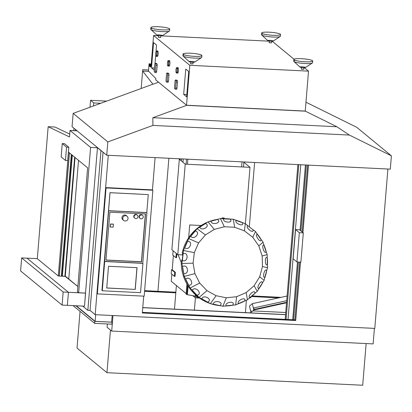 <?xml version="1.0" encoding="UTF-8"?>
<svg xmlns="http://www.w3.org/2000/svg" width="412" height="412" viewBox="0 0 412 412"><rect width="100%" height="100%" fill="white"/><g stroke="black" fill="none" stroke-linecap="round" stroke-linejoin="round"><path stroke-width="0.62" d="M93.498 105.935L93.745 102.938L90.563 100.322L89.996 107.218L90.563 100.322L93.745 102.938L100.749 103.283L93.745 102.938L93.498 105.935M106.682 101.11L90.563 100.322L106.682 101.11M177.788 254.642L185.225 164.146L179.318 159.284L171.876 249.775L177.788 254.642L171.876 249.775L179.318 159.284L185.225 164.146L250.012 167.329L245.377 223.737L250.012 167.329L244.105 162.462L250.012 167.329L185.225 164.146L177.788 254.642L182.691 254.879L177.788 254.642M180.157 159.326L179.318 159.284L180.157 159.326M187.434 164.254L187.851 159.197L187.434 164.254M186.502 159.135L186.085 164.187L186.502 159.135M242.009 161.859L241.592 166.912L242.009 161.859M250.671 312.883L250.841 310.803L250.548 310.777L249.507 306.013L252.278 303.675L287.092 296.017L252.278 303.675L253.885 309.958L254.292 309.865L253.792 307.918L286.706 300.683L253.792 307.918L254.292 309.865L251.315 312.121L254.292 309.865L251.315 312.121L250.898 310.483L250.548 310.777L250.82 310.803L250.671 312.883M286.531 302.805L254.245 309.906L286.531 302.805M250.939 310.633L250.764 312.888L250.939 310.633M253.061 310.906L285.732 312.507L253.061 310.906M286.546 302.64L254.261 309.742L286.546 302.64M250.548 310.777L250.898 310.483L251.315 312.121L253.885 309.958L252.278 303.675L249.507 306.013L250.548 310.777M286.572 302.31L254.183 309.433L286.572 302.31M254.611 162.477L249.312 226.93L254.611 162.477M175.836 292.19L157.94 291.31L168.879 158.27L157.94 291.31L175.836 292.19M180.09 158.816L180.049 159.32L180.09 158.816M112.177 315.51L111.631 322.138L112.177 315.51M95.692 314.701L95.146 321.329L111.631 322.138L95.146 321.329L95.692 314.701M76.23 305.766L95.146 321.329L76.23 305.766M111.92 324.198L94.642 323.353L73.079 305.611L94.642 323.353L111.92 324.198L112.079 322.205L111.657 321.854L112.079 322.205L94.801 321.355L112.079 322.205L111.92 324.198M75.834 305.745L94.801 321.355L94.642 323.353L94.801 321.355L75.834 305.745M176.382 285.531L174.487 309.144L176.382 285.531M194.392 310.123L195.401 297.845L192.723 295.646L195.401 297.845L194.392 310.123M80.052 311.348L77.034 348.068L106.96 372.695L110.462 330.048L106.96 372.695L77.034 348.068L80.052 311.348M362.704 385.251L106.96 372.695L362.704 385.251L366.129 343.562L362.704 385.251M144.571 291.258L175.79 292.793L144.571 291.258M251.428 296.506L278.764 297.845L251.428 296.506M251.392 296.537L278.641 297.876L251.392 296.537M192.981 295.692L195.566 297.819L199.48 298.015L195.566 297.819L192.981 295.692M246.361 300.266L245.459 312.631L246.361 300.266M199.532 298.051L195.401 297.845L199.532 298.051M144.571 291.289L175.831 292.829L144.571 291.289M112.981 315.551L374.395 328.385L373.123 343.902L111.704 331.068L112.981 315.551L111.704 331.068L107.089 327.267L111.704 331.068L373.123 343.902L374.395 328.385L112.981 315.551M107.357 323.976L107.089 327.267L107.357 323.976M142.768 307.589L285.562 314.598L142.768 307.589M142.763 307.687L285.552 314.701L142.763 307.687M250.872 297.737L249.754 297.799L250.233 297.443L250.872 297.737L250.939 296.897L250.872 297.737M195.319 296.146L186.77 294.59L186.095 294.034L186.919 284.022L186.095 294.034L186.77 294.59L195.319 296.146M186.136 293.555L171.258 281.314L171.84 274.207L171.258 281.314L186.136 293.555M198.069 296.964L195.983 296.861L195.309 296.305L195.432 294.745L195.309 296.305L195.983 296.861L198.069 296.964M182.423 254.868L182.712 255.589L182.423 254.879L178.066 254.668L181.234 262.449L178.066 254.668L182.423 254.868M188.135 286.052L187.429 294.621L188.135 286.052M172.752 255.064L173.107 250.79L172.752 255.064L175.919 257.67L172.752 255.064M171.222 273.697L171.552 269.706L172.211 269.736L173.375 255.574L172.211 269.736L175.373 272.337L175.043 276.334L174.384 276.298L171.222 273.697L174.384 276.298L175.043 276.334L175.373 272.337L174.714 272.306L174.384 276.298L174.714 272.306L175.373 272.337L172.211 269.736L171.552 269.706L174.714 272.306L171.552 269.706L171.222 273.697M176.892 253.9L176.578 257.701L175.919 257.67L176.578 257.701L176.892 253.9M187.553 285.109L186.77 294.59L187.553 285.109M176.269 253.39L175.919 257.67L176.269 253.39M196.107 295.347L195.983 296.861L196.107 295.347M211.577 222.47A3.713 1.957 -7.2 0 0 215.677 223.438A3.713 1.957 -7.2 0 0 218.777 221.079A3.713 1.957 -7.2 0 0 218.607 220.621A3.713 1.957 172.8 0 1 216.228 223.314A3.713 1.957 172.8 0 1 211.577 222.47L210.723 221.141L208.039 221.847L210.723 221.141L211.577 222.47M200.721 228.382A3.713 2.148 -24.5 0 0 204.357 228.536A3.713 2.148 -24.5 0 0 207.19 224.9A3.713 2.148 -24.5 0 0 206.901 224.499A3.713 2.148 155.5 0 1 205.444 227.996A3.713 2.148 155.5 0 1 200.721 228.382L199.496 227.213L197.132 228.701L199.496 227.213L200.721 228.382M186.353 248.462A3.713 2.426 -61.7 0 0 190.416 245.135A3.713 2.426 -61.7 0 0 189.597 241.798A3.713 2.426 -61.7 0 0 189.314 241.684A3.713 2.426 118.3 0 1 190.174 245.804A3.713 2.426 118.3 0 1 186.353 248.462L184.602 247.911L183.469 250.501L184.602 247.911L186.353 248.462M184.123 260.837A3.713 2.487 -81.4 0 0 187.058 257.212A3.713 2.487 -81.4 0 0 185.112 253.478A3.713 2.487 -81.4 0 0 184.998 253.468A3.713 2.487 98.6 0 1 187.043 257.351A3.713 2.487 98.6 0 1 184.123 260.837L182.258 260.688L181.924 263.505L182.258 260.688L184.123 260.837M185.652 273.331L185.555 273.352A3.713 2.487 -101.5 0 0 185.652 273.331A3.713 2.487 -101.5 0 0 187.434 269.757A3.713 2.487 -101.5 0 0 184.267 266.034A3.713 2.487 78.5 0 1 187.378 269.34A3.713 2.487 78.5 0 1 185.555 273.352L183.706 273.614L182.516 266.286L184.195 276.411L183.706 273.614L185.652 273.331A3.713 2.487 -101.5 0 0 185.699 273.321A3.713 2.487 78.5 0 1 185.652 273.331L185.652 273.331M190.617 284.826L190.529 284.877A3.713 2.431 -121.3 0 0 190.787 284.754A3.713 2.431 -121.3 0 0 191.528 281.648A3.713 2.431 -121.3 0 0 187.192 278.275A3.713 2.431 58.7 0 1 191.153 280.696A3.713 2.431 58.7 0 1 190.529 284.877L188.809 285.537L185.565 278.898L190.087 288.06L188.809 285.537L190.617 284.826A3.713 2.431 -121.3 0 0 190.833 284.723A3.713 2.431 58.7 0 1 190.617 284.826M247.2 226.476A3.713 1.385 41.4 0 0 250.65 230.813A3.713 1.385 41.4 0 0 252.891 231.173A3.713 1.385 41.4 0 0 253.009 230.952A3.713 1.385 -138.6 0 1 249.693 230.169A3.713 1.385 -138.6 0 1 247.2 226.476L247.509 225.385L245.294 223.675L247.509 225.385L247.2 226.476M235.896 221.471A3.713 1.56 25.6 0 0 239.897 224.628A3.713 1.56 25.6 0 0 242.663 224.339A3.713 1.56 25.6 0 0 242.73 223.999A3.713 1.56 -154.4 0 1 239.382 224.452A3.713 1.56 -154.4 0 1 235.896 221.471L235.849 220.183A43.631 42.647 -92.4 0 1 242.673 222.727A43.631 42.647 87.6 0 0 235.849 220.193L233.238 219.215L235.849 220.183L235.896 221.471M223.659 220.096A3.713 1.756 9.4 0 0 227.882 222.099A3.713 1.756 9.4 0 0 230.952 220.883A3.713 1.756 9.4 0 0 230.916 220.451A3.713 1.756 -170.6 0 1 227.882 222.099A3.713 1.756 -170.6 0 1 223.659 220.096L223.211 218.72L220.441 218.587L217.757 219.292L220.441 218.587L223.211 218.72L223.659 220.096M226.816 218.746A43.631 42.647 -92.4 0 1 230.468 219.091L233.238 219.215L234.67 227.264L244.44 230.875L252.741 237.276L258.834 245.887L262.176 255.95L262.475 266.564L259.699 276.792L254.101 285.727L246.175 292.572L236.622 296.712L226.296 297.794L216.109 295.708L206.973 290.645L199.696 283.054L194.928 273.614L193.084 263.16L194.335 252.618L198.569 242.925L205.408 234.948L214.25 229.396L224.298 226.755L220.441 218.587L224.298 226.755L234.67 227.264L233.238 219.215L230.468 219.081L230.895 220.569A3.713 1.756 -170.6 0 1 230.941 220.94A3.713 1.756 9.4 0 0 230.895 220.569L230.468 219.081A43.631 42.647 87.6 0 0 223.216 218.726A43.631 42.647 -92.4 0 1 226.816 218.746M216.176 219.596A43.631 42.647 -92.4 0 1 217.757 219.292A43.631 42.647 87.6 0 0 210.687 221.151A43.631 42.647 -92.4 0 1 216.176 219.596L215.054 219.833A43.44 42.457 87.6 0 0 209.013 221.589A43.44 42.457 -92.4 0 1 215.615 219.714M183.17 252.989L182.485 253.097A13.508 13.205 -92.4 0 1 181.558 261.079A13.508 13.205 87.6 0 0 182.485 253.097L182.202 253.061A43.44 42.457 -92.4 0 1 207.468 222.202A43.44 42.457 87.6 0 0 182.202 253.061L183.18 252.989M184.499 248.142A43.631 42.647 -92.4 0 1 187.651 240.927A43.631 42.647 87.6 0 0 184.499 248.142M190.39 236.565A43.631 42.647 -92.4 0 1 195.412 230.71A43.631 42.647 87.6 0 0 190.39 236.565M199.382 227.285A43.631 42.647 -92.4 0 1 205.743 223.289A43.631 42.647 87.6 0 0 199.382 227.285M219.205 305.565A43.44 42.457 -92.4 0 1 211.026 303.814A43.44 42.457 87.6 0 0 218.633 305.498L219.776 305.637A43.631 42.647 -92.4 0 1 213.009 304.221A43.631 42.647 87.6 0 0 220.183 305.689L213.117 304.123L222.902 306.245L220.183 305.689L220.961 304.298L220.183 305.689A43.631 42.647 -92.4 0 1 219.776 305.637M209.919 303.438A43.44 42.457 -92.4 0 1 181.249 261.105A43.44 42.457 87.6 0 0 209.919 303.438M217.768 219.405L218.623 220.734A3.713 1.957 172.8 0 1 218.782 221.136A3.713 1.957 -7.2 0 0 218.623 220.734L217.757 219.292L218.623 220.734L217.768 219.405L210.79 221.239L217.768 219.405M208.039 221.847L214.25 229.396L208.039 221.847L205.676 223.33L208.039 221.847M205.722 223.428L206.948 224.597A3.713 2.148 155.5 0 1 207.215 224.947A3.713 2.148 -24.5 0 0 206.948 224.597L205.676 223.33L206.948 224.597L205.722 223.428L199.578 227.295L205.722 223.428M197.132 228.701L205.408 234.948L197.132 228.701L195.303 230.833L197.132 228.701M195.376 230.911L196.838 231.729A3.713 2.307 137.3 0 1 196.493 235.721A3.713 2.307 137.3 0 1 192.054 237.312L190.519 236.411L188.691 238.543L190.519 236.411L192.054 237.312A3.713 2.307 -42.7 0 0 196.261 235.973A3.713 2.307 -42.7 0 0 197.178 232.002A3.713 2.307 -42.7 0 0 196.838 231.729L196.91 231.807A3.713 2.307 137.3 0 1 197.214 232.044A3.713 2.307 -42.7 0 0 196.91 231.807L195.303 230.833L196.91 231.807L195.376 230.911L190.612 236.467L195.376 230.911M188.691 238.543L198.569 242.925L188.691 238.543L187.563 241.133L188.691 238.543M187.651 241.18L189.407 241.731A3.713 2.426 118.3 0 1 189.638 241.823A3.713 2.426 -61.7 0 0 189.407 241.731L187.563 241.133L189.407 241.731L187.651 241.18L184.7 247.942L187.651 241.18M183.469 250.501L194.335 252.618L183.469 250.501L183.134 253.318L183.469 250.501M183.232 253.334L185.096 253.483A3.713 2.487 98.6 0 1 185.163 253.488A3.713 2.487 -81.4 0 0 185.096 253.483L183.134 253.318L185.096 253.483L183.232 253.334L182.356 260.698L183.232 253.334M181.924 263.505L193.084 263.16L181.924 263.505L182.418 266.301L181.924 263.505M182.418 266.301L184.267 266.034L182.418 266.301M184.195 276.411L194.928 273.614L184.195 276.411L185.472 278.934L184.195 276.411M185.472 278.934L187.192 278.275L185.472 278.934M190.087 288.06L199.696 283.054L190.087 288.06L192.028 290.089L190.087 288.06M199.063 297.428L192.116 290.033L199.063 297.428L206.973 290.645L199.063 297.428L201.504 298.777L199.063 297.428M192.028 290.089L193.511 289.09A3.713 2.323 39.6 0 1 198.033 290.419A3.713 2.323 39.6 0 1 198.599 294.4L197.121 295.399L198.599 294.4A3.713 2.323 -140.4 0 0 198.919 294.117A3.713 2.323 -140.4 0 0 197.791 290.182A3.713 2.323 -140.4 0 0 193.511 289.09L192.028 290.089M210.336 303.67L201.581 298.695L210.336 303.67L216.109 295.708L210.336 303.67L213.061 304.231L210.336 303.67M201.504 298.777L202.663 297.531A3.713 2.163 21.4 0 1 207.401 297.639A3.713 2.163 21.4 0 1 209.054 301.074L207.895 302.32L209.054 301.074A3.713 2.163 -158.6 0 0 209.317 300.657A3.713 2.163 -158.6 0 0 207.03 297.454A3.713 2.163 -158.6 0 0 202.663 297.531L201.504 298.777M213.061 304.231L213.833 302.841A3.713 1.978 4 0 1 218.427 301.718A3.713 1.978 4 0 1 220.961 304.298A3.713 1.978 -176 0 0 221.105 303.829A3.713 1.978 -176 0 0 217.984 301.646A3.713 1.978 -176 0 0 213.833 302.841L213.061 304.231M222.902 306.245L226.296 297.794L222.902 306.245L225.663 305.956L222.902 306.245M235.649 304.916L225.694 305.833L235.649 304.916L236.622 296.712L235.649 304.916L238.198 303.809L235.649 304.916M225.663 305.956L226.034 304.545A3.713 1.772 -12.7 0 1 230.138 302.295A3.713 1.772 -12.7 0 1 233.259 303.793L232.888 305.204L233.259 303.793A3.713 1.772 167.3 0 0 233.269 303.356A3.713 1.772 167.3 0 0 229.695 302.357A3.713 1.772 167.3 0 0 226.034 304.545L225.663 305.956A43.631 42.647 87.6 0 0 232.883 305.194A43.631 42.647 -92.4 0 1 225.668 305.951M247.432 299.802L238.198 303.675L247.432 299.802L246.175 292.572L247.432 299.802L249.554 297.974L247.432 299.802M238.198 303.809L238.177 302.501A3.713 1.576 -28.9 0 1 241.483 299.313A3.713 1.576 -28.9 0 1 244.857 299.601L244.882 300.909L244.857 299.601A3.713 1.576 151.1 0 0 244.769 299.256A3.713 1.576 151.1 0 0 241.118 299.483A3.713 1.576 151.1 0 0 238.177 302.501L238.198 303.809A43.631 42.647 87.6 0 0 244.872 300.894A43.631 42.647 -92.4 0 1 238.198 303.793M257.217 291.356L249.507 297.845L257.217 291.356L254.101 285.727L257.217 291.356L258.71 288.972L257.217 291.356M249.554 297.974L249.183 296.882A3.713 1.401 -44.7 0 1 251.459 293.04A3.713 1.401 -44.7 0 1 254.724 292.098L255.095 293.184L254.724 292.098A3.713 1.401 135.3 0 0 254.59 291.876A3.713 1.401 135.3 0 0 251.212 293.267A3.713 1.401 135.3 0 0 249.183 296.882L249.554 297.974M264.123 280.335L258.628 288.869L264.123 280.335L259.699 276.792L264.123 280.335L264.864 277.6L264.123 280.335M258.71 288.972L258.072 288.194A3.713 1.257 -60.4 0 1 259.184 284.038A3.713 1.257 -60.4 0 1 261.991 281.947L262.629 282.72L261.991 281.947A3.713 1.257 119.6 0 0 261.862 281.839A3.713 1.257 119.6 0 0 259.055 284.244A3.713 1.257 119.6 0 0 258.072 288.194L258.71 288.972M267.548 267.712L264.746 277.544L267.548 267.712L262.475 266.564L267.548 267.712L267.465 264.875L267.548 267.712M264.864 277.6L264.061 277.204A3.713 1.169 -76.1 0 1 263.963 273.099A3.713 1.169 -76.1 0 1 266.003 270.051L266.806 270.447L266.003 270.051A3.713 1.169 103.9 0 0 265.925 270.02A3.713 1.169 103.9 0 0 263.927 273.223A3.713 1.169 103.9 0 0 264.061 277.204L264.864 277.6M267.177 254.611L267.337 264.875L267.177 254.611L262.176 255.95L267.177 254.611L266.286 251.923L267.177 254.611M267.465 264.875L266.616 264.89A3.713 1.133 -91.7 0 1 265.374 261.198A3.713 1.133 -91.7 0 1 266.404 257.464L267.259 257.448L266.404 257.464A3.713 1.133 88.3 0 0 265.374 261.203A3.713 1.133 88.3 0 0 266.616 264.89L267.465 264.875M266.162 251.959L265.503 252.345A3.713 1.164 -107.3 0 1 263.294 249.394A3.713 1.164 -107.3 0 1 263.165 245.31L263.948 244.882L263.052 242.194L263.948 244.882L263.165 245.31A3.713 1.164 72.7 0 0 263.258 249.286A3.713 1.164 72.7 0 0 265.436 252.376A3.713 1.164 72.7 0 0 265.503 252.345L265.385 252.386A3.713 1.164 -107.3 0 1 265.374 252.391A3.713 1.164 72.7 0 0 265.385 252.386L266.286 251.923L265.385 252.386L266.162 251.959L263.829 244.944L266.162 251.959M263.052 242.194L258.834 245.887L263.052 242.194L261.424 239.892L263.052 242.194M261.316 239.964L260.832 240.69A3.713 1.246 -122.9 0 1 257.912 238.733A3.713 1.246 -122.9 0 1 256.568 234.665L257.165 233.867L255.533 231.57L257.165 233.867L256.568 234.665A3.713 1.246 57.1 0 0 257.778 238.548A3.713 1.246 57.1 0 0 260.719 240.793A3.713 1.246 57.1 0 0 260.832 240.69L260.724 240.757A3.713 1.246 -122.9 0 1 260.662 240.824A3.713 1.246 57.1 0 0 260.724 240.757L261.424 239.892L260.724 240.757L261.316 239.964L257.083 233.975L261.316 239.964M255.533 231.57L252.741 237.276L255.533 231.57L253.318 229.86L255.533 231.57M253.236 229.953L252.927 231.044A3.713 1.385 -138.6 0 1 252.844 231.214A3.713 1.385 41.4 0 0 252.927 231.044L253.318 229.86L252.927 231.044L253.236 229.953L247.473 225.513L253.236 229.953M245.294 223.675L244.44 230.875L245.294 223.675L242.683 222.707L245.294 223.675M242.632 222.82L242.678 224.107A3.713 1.56 -154.4 0 1 242.637 224.396A3.713 1.56 25.6 0 0 242.678 224.107L242.683 222.707L242.678 224.107L242.632 222.82L235.855 220.312L242.632 222.82M223.252 218.844L230.447 219.194L230.895 220.569L230.447 219.194L223.252 218.844M252.741 237.276L244.44 230.875L234.67 227.264L224.298 226.755L214.25 229.396L205.408 234.948L198.569 242.925L194.335 252.618L193.084 263.16L194.928 273.614L199.696 283.054L206.973 290.645L216.109 295.708L226.296 297.794L236.622 296.712L246.175 292.572L254.101 285.727L259.699 276.792L262.475 266.564L262.176 255.95L258.834 245.887L252.741 237.276M266.379 257.464L267.131 257.454L266.379 257.464M265.879 270.02L265.879 270.02A3.713 1.169 -76.1 0 1 265.879 270.02L266.682 270.416L265.879 270.02A3.713 1.169 103.9 0 0 265.864 270.009M261.877 281.885L262.516 282.658L261.877 281.885A3.713 1.257 119.6 0 0 261.805 281.813A3.713 1.257 -60.4 0 1 261.877 281.885M254.637 292.01L255.007 293.097L254.637 292.01A3.713 1.401 135.3 0 0 254.544 291.835A3.713 1.401 -44.7 0 1 254.637 292.01M244.795 299.498L244.821 300.801L244.795 299.498A3.713 1.576 151.1 0 0 244.738 299.205A3.713 1.576 -28.9 0 1 244.795 299.498M233.228 303.68L232.862 305.086L233.228 303.68A3.713 1.772 167.3 0 0 233.254 303.299A3.713 1.772 -12.7 0 1 233.228 303.68M220.966 304.185L220.193 305.575L220.966 304.185A3.713 1.978 -176 0 0 221.105 303.773A3.713 1.978 4 0 1 220.966 304.185M209.095 300.971L207.936 302.217L209.095 300.971A3.713 2.163 -158.6 0 0 209.337 300.606A3.713 2.163 21.4 0 1 209.095 300.971M198.672 294.317L197.188 295.316L198.672 294.317A3.713 2.323 -140.4 0 0 198.95 294.075A3.713 2.323 39.6 0 1 198.672 294.317M182.367 266.034A43.631 42.647 87.6 0 0 183.752 273.877A43.631 42.647 -92.4 0 1 182.367 266.034M185.359 278.708A43.631 42.647 87.6 0 0 188.912 285.743A43.631 42.647 -92.4 0 1 185.359 278.708M191.884 289.94A43.631 42.647 87.6 0 0 197.235 295.517A43.631 42.647 -92.4 0 1 191.884 289.94M201.386 298.71A43.631 42.647 87.6 0 0 207.972 302.362A43.631 42.647 -92.4 0 1 201.386 298.71M249.543 297.953A43.631 42.647 87.6 0 0 255.08 293.169A43.631 42.647 -92.4 0 1 249.543 297.953M258.695 288.951A43.631 42.647 87.6 0 0 262.604 282.709A43.631 42.647 -92.4 0 1 258.695 288.951M264.839 277.585A43.631 42.647 87.6 0 0 266.775 270.437A43.631 42.647 -92.4 0 1 264.839 277.585M267.434 264.875A43.631 42.647 87.6 0 0 267.223 257.448A43.631 42.647 -92.4 0 1 267.434 264.875M266.255 251.933A43.631 42.647 87.6 0 0 263.917 244.898A43.631 42.647 -92.4 0 1 266.255 251.933M261.399 239.908A43.631 42.647 87.6 0 0 257.145 233.892A43.631 42.647 -92.4 0 1 261.399 239.908M182.485 253.097L183.165 253.066L182.485 253.097M272.281 41.318L294.024 59.215L272.281 41.318L271.647 41.288L272.281 41.318M304.386 67.738L308.521 71.142L305.241 111.065L186.533 105.235L189.814 65.312L153.578 35.494L151.168 64.772A2.704 0.567 92.8 0 1 150.411 66.986L150.545 64.967L150.22 64.699L150.061 66.698L149.515 66.25L149.68 64.257L149.087 63.767L148.485 71.085L155.813 78.538L155.705 79.866L186.533 105.235L155.705 79.866L155.813 78.538L148.485 71.085L149.087 63.767L149.68 64.257L151.204 64.329L149.68 64.257L149.515 66.25L150.061 66.698L150.22 64.699L151.147 64.998L150.545 64.967L150.411 66.986A2.704 0.567 -87.2 0 0 150.498 67.022A2.704 0.567 -87.2 0 0 151.168 64.772L153.578 35.494L158.522 35.736L153.578 35.494L189.814 65.312L186.533 105.235L305.241 111.065L308.521 71.142L189.814 65.312L308.521 71.142L304.386 67.738M156.478 63.453L157.018 63.896A1.349 0.283 92.8 0 1 157.178 65.451L156.684 71.441A1.349 0.283 92.8 0 1 156.303 72.548A1.349 0.283 -87.2 0 0 156.349 72.564A1.349 0.283 -87.2 0 0 156.684 71.441L157.178 65.451L155.86 65.384L155.365 71.374L156.684 71.441L155.365 71.374L155.86 65.384A1.349 0.283 -87.2 0 0 155.695 63.834L157.018 63.896L156.478 63.453L155.154 63.386L155.695 63.834L155.154 63.386A1.349 0.283 -87.2 0 0 154.778 64.493L154.284 70.483L154.778 64.493A1.349 0.283 92.8 0 1 155.113 63.371A1.349 0.283 92.8 0 1 155.154 63.386L156.478 63.453A1.349 0.283 -87.2 0 0 156.431 63.433A1.349 0.283 -87.2 0 0 156.385 63.448A1.349 0.283 92.8 0 1 156.478 63.453M153.568 42.591L156.545 45.037L156.019 51.433L156.545 45.037L153.568 42.591L151.492 67.877L153.568 42.591M155.71 55.198L155.036 63.417L155.71 55.198M154.309 70.195L151.492 67.877L154.485 68.021L151.492 67.877L154.309 70.195M185.755 69.072L188.727 71.523L186.651 96.81L183.675 94.358L185.755 69.072L183.675 94.358L186.837 94.513L183.675 94.358L186.651 96.81L188.727 71.523L185.755 69.072M169.111 66.038A2.704 0.567 92.8 0 1 168.972 61.656A2.704 0.567 92.8 0 1 169.909 62.428A2.704 0.567 92.8 0 1 169.111 66.038M177.629 73.048A2.704 0.567 92.8 0 1 177.49 68.67A2.704 0.567 92.8 0 1 178.427 69.437A2.704 0.567 92.8 0 1 177.629 73.048M177.459 82.142L176.969 88.132A1.349 0.283 92.8 0 1 176.588 89.239A1.349 0.283 -87.2 0 0 176.63 89.255A1.349 0.283 -87.2 0 0 176.969 88.132L177.459 82.142L176.14 82.076L175.651 88.065L176.969 88.132L175.651 88.065L176.14 82.076A1.349 0.283 -87.2 0 0 175.981 80.525L177.299 80.587A1.349 0.283 92.8 0 1 177.459 82.142A1.349 0.283 -87.2 0 0 177.299 80.587L176.758 80.144L177.299 80.587L175.981 80.525L175.44 80.077L175.981 80.525A1.349 0.283 92.8 0 1 176.14 82.076L177.459 82.142M176.671 80.139A1.349 0.283 92.8 0 1 176.758 80.144L175.44 80.077A1.349 0.283 -87.2 0 0 175.059 81.185L174.57 87.174L175.059 81.185A1.349 0.283 92.8 0 1 175.394 80.062A1.349 0.283 92.8 0 1 175.44 80.077L176.758 80.144A1.349 0.283 -87.2 0 0 176.717 80.124A1.349 0.283 -87.2 0 0 176.671 80.139M168.941 75.133L168.451 81.118A1.349 0.283 92.8 0 1 168.07 82.23A1.349 0.283 -87.2 0 0 168.111 82.245A1.349 0.283 -87.2 0 0 168.451 81.118L168.941 75.133L167.622 75.066L167.128 81.056L168.451 81.118L167.128 81.056L167.622 75.066A1.349 0.283 -87.2 0 0 167.463 73.511L168.781 73.578A1.349 0.283 92.8 0 1 168.941 75.133A1.349 0.283 -87.2 0 0 168.781 73.578L168.24 73.135L168.781 73.578L167.463 73.511L166.922 73.068L167.463 73.511A1.349 0.283 92.8 0 1 167.622 75.066L168.941 75.133M168.153 73.13A1.349 0.283 92.8 0 1 168.24 73.135L166.922 73.068A1.349 0.283 -87.2 0 0 166.541 74.175L166.046 80.165L166.541 74.175A1.349 0.283 92.8 0 1 166.875 73.048A1.349 0.283 92.8 0 1 166.922 73.068L168.24 73.135A1.349 0.283 -87.2 0 0 168.194 73.115A1.349 0.283 -87.2 0 0 168.153 73.13M157.348 56.356A2.704 0.567 92.8 0 1 157.209 51.979A2.704 0.567 92.8 0 1 158.146 52.746A2.704 0.567 92.8 0 1 157.348 56.356M151.173 64.746L150.22 64.699L151.173 64.746M151.235 63.999L149.087 63.767L151.235 63.999M269.324 41.071L269.191 42.699L271.493 42.853M273.156 40.927A2.704 0.407 -175.3 0 1 269.669 41.118A2.704 0.407 -175.3 0 1 268.732 40.35A2.704 0.407 -175.3 0 1 273.156 40.927M261.682 34.989L267.867 40.659A2.704 0.407 4.7 0 0 270.483 41.205A2.704 0.407 4.7 0 0 273.156 41.097L280.181 36.508A9.455 1.432 -175.3 0 1 270.839 36.9A9.455 1.432 -175.3 0 1 261.682 34.989A9.455 1.432 -175.3 0 1 262.372 34.196M261.672 32.97L261.532 34.701A9.455 1.432 4.7 0 0 270.839 36.9A9.455 1.432 4.7 0 0 280.381 36.251L280.521 34.52A9.455 1.432 -175.3 0 1 270.983 35.169A9.455 1.432 -175.3 0 1 261.672 32.97A9.455 1.432 -175.3 0 1 270.205 32.244A9.455 1.432 -175.3 0 1 280.33 34.201A9.455 1.432 -175.3 0 1 280.521 34.52M261.867 33.295A9.455 1.432 4.7 0 0 277.353 35.324A9.455 1.432 4.7 0 0 274.073 32.625A9.455 1.432 4.7 0 0 261.867 33.295M158.532 35.633L158.399 37.26L160.701 37.41M162.364 35.489A2.704 0.407 -175.3 0 1 158.877 35.679A2.704 0.407 -175.3 0 1 157.94 34.907A2.704 0.407 -175.3 0 1 162.364 35.489M150.89 29.551L157.075 35.221A2.704 0.407 4.7 0 0 159.691 35.767A2.704 0.407 4.7 0 0 162.364 35.653L169.389 31.07A9.455 1.432 -175.3 0 1 160.047 31.461A9.455 1.432 -175.3 0 1 150.89 29.551A9.455 1.432 -175.3 0 1 151.58 28.752M150.88 27.532L150.74 29.262A9.455 1.432 4.7 0 0 160.047 31.461A9.455 1.432 4.7 0 0 169.59 30.812L169.729 29.082A9.455 1.432 -175.3 0 1 160.191 29.731A9.455 1.432 -175.3 0 1 150.88 27.532A9.455 1.432 -175.3 0 1 159.413 26.806A9.455 1.432 -175.3 0 1 169.538 28.758A9.455 1.432 -175.3 0 1 169.729 29.082M151.075 27.851A9.455 1.432 4.7 0 0 166.561 29.88A9.455 1.432 4.7 0 0 163.281 27.182A9.455 1.432 4.7 0 0 151.075 27.851M301.507 67.553L301.373 69.185L303.675 69.334M305.338 67.413A2.704 0.407 -175.3 0 1 301.852 67.604A2.704 0.407 -175.3 0 1 300.914 66.832A2.704 0.407 -175.3 0 1 305.338 67.413M293.864 61.47L300.049 67.141A2.704 0.407 4.7 0 0 302.666 67.692A2.704 0.407 4.7 0 0 305.338 67.578L312.368 62.99A9.455 1.432 -175.3 0 1 303.021 63.386A9.455 1.432 -175.3 0 1 293.864 61.47A9.455 1.432 -175.3 0 1 294.554 60.677M293.854 59.457L293.715 61.182A9.455 1.432 4.7 0 0 303.021 63.386A9.455 1.432 4.7 0 0 312.564 62.732L312.703 61.002A9.455 1.432 -175.3 0 1 303.165 61.656A9.455 1.432 -175.3 0 1 293.854 59.457A9.455 1.432 -175.3 0 1 302.387 58.731A9.455 1.432 -175.3 0 1 312.512 60.682A9.455 1.432 -175.3 0 1 312.703 61.002M294.05 59.776A9.455 1.432 4.7 0 0 309.536 61.805A9.455 1.432 4.7 0 0 306.255 59.107A9.455 1.432 4.7 0 0 294.05 59.776M160.855 35.849L269.314 41.174L160.855 35.849M269.211 42.74L271.493 42.853L269.211 42.74M158.419 37.301L160.701 37.41L158.419 37.301M301.393 69.221L303.675 69.334L301.393 69.221M190.602 63.783L192.883 63.896L190.602 63.783M175.27 89.172L174.729 88.729L175.27 89.172A1.349 0.283 -87.2 0 0 175.651 88.065A1.349 0.283 92.8 0 1 175.311 89.193A1.349 0.283 92.8 0 1 175.27 89.172M174.57 87.174A1.349 0.283 -87.2 0 0 174.729 88.729A1.349 0.283 92.8 0 1 174.57 87.174M166.752 82.163L166.211 81.72L166.752 82.163A1.349 0.283 -87.2 0 0 167.128 81.056A1.349 0.283 92.8 0 1 166.793 82.184A1.349 0.283 92.8 0 1 166.752 82.163M166.046 80.165A1.349 0.283 -87.2 0 0 166.211 81.72A1.349 0.283 92.8 0 1 166.046 80.165M176.398 73.017L177.716 73.084A2.704 0.567 -87.2 0 0 178.406 70.622A2.704 0.567 -87.2 0 0 178.066 67.722A2.704 0.567 -87.2 0 0 177.984 67.686L176.66 67.62A2.704 0.567 92.8 0 1 176.748 67.661A2.704 0.567 92.8 0 1 177.088 70.555A2.704 0.567 92.8 0 1 176.398 73.017A2.704 0.567 92.8 0 1 175.96 70.292A2.704 0.567 92.8 0 1 176.66 67.62M176.31 72.981A2.704 0.567 -87.2 0 0 177.108 69.376A2.704 0.567 -87.2 0 0 176.171 68.603A2.704 0.567 -87.2 0 0 176.31 72.981M167.88 66.008L169.198 66.075A2.704 0.567 -87.2 0 0 169.888 63.613A2.704 0.567 -87.2 0 0 169.548 60.713A2.704 0.567 -87.2 0 0 169.461 60.677L168.142 60.61A2.704 0.567 92.8 0 1 168.23 60.646A2.704 0.567 92.8 0 1 168.57 63.546A2.704 0.567 92.8 0 1 167.88 66.008A2.704 0.567 92.8 0 1 167.442 63.283A2.704 0.567 92.8 0 1 168.142 60.61M167.792 65.971A2.704 0.567 -87.2 0 0 168.59 62.367A2.704 0.567 -87.2 0 0 167.653 61.594A2.704 0.567 -87.2 0 0 167.792 65.971M190.715 62.114L190.581 63.742L192.883 63.896M194.546 61.97A2.704 0.407 -175.3 0 1 191.06 62.161A2.704 0.407 -175.3 0 1 190.123 61.393A2.704 0.407 -175.3 0 1 194.546 61.97M183.072 56.032L189.257 61.702A2.704 0.407 4.7 0 0 191.874 62.248A2.704 0.407 4.7 0 0 194.546 62.14L201.576 57.551A9.455 1.432 -175.3 0 1 192.229 57.943A9.455 1.432 -175.3 0 1 183.072 56.032A9.455 1.432 -175.3 0 1 183.762 55.239M183.062 54.013L182.923 55.744A9.455 1.432 4.7 0 0 192.229 57.943A9.455 1.432 4.7 0 0 201.772 57.294L201.911 55.563A9.455 1.432 -175.3 0 1 192.373 56.212A9.455 1.432 -175.3 0 1 183.062 54.013A9.455 1.432 -175.3 0 1 191.595 53.287A9.455 1.432 -175.3 0 1 201.72 55.244A9.455 1.432 -175.3 0 1 201.911 55.563M183.258 54.338A9.455 1.432 4.7 0 0 198.744 56.367A9.455 1.432 4.7 0 0 195.463 53.668A9.455 1.432 4.7 0 0 183.258 54.338M150.092 66.28L149.515 66.25L150.092 66.28M154.984 72.481L154.443 72.038L154.984 72.481A1.349 0.283 -87.2 0 0 155.365 71.374A1.349 0.283 92.8 0 1 155.03 72.502A1.349 0.283 92.8 0 1 154.984 72.481M154.284 70.483A1.349 0.283 -87.2 0 0 154.443 72.038A1.349 0.283 92.8 0 1 154.284 70.483M156.117 56.326L157.435 56.392A2.704 0.567 -87.2 0 0 158.12 53.931A2.704 0.567 -87.2 0 0 157.786 51.031A2.704 0.567 -87.2 0 0 157.698 50.995L156.38 50.928A2.704 0.567 92.8 0 1 156.467 50.97A2.704 0.567 92.8 0 1 156.802 53.864A2.704 0.567 92.8 0 1 156.117 56.326A2.704 0.567 92.8 0 1 155.679 53.601A2.704 0.567 92.8 0 1 156.38 50.928M156.03 56.289A2.704 0.567 -87.2 0 0 156.823 52.684A2.704 0.567 -87.2 0 0 155.891 51.912A2.704 0.567 -87.2 0 0 156.03 56.289M155.695 63.834A1.349 0.283 92.8 0 1 155.86 65.384L157.178 65.451A1.349 0.283 -87.2 0 0 157.018 63.896L155.695 63.834M199.161 297.783L197.353 297.459L199.161 297.783M197.394 296.934L197.317 297.907L197.394 296.934M180.106 159.933L180.198 158.821L180.106 159.933M181.347 160.953L181.517 158.888L181.347 160.953M183.242 158.97L182.969 162.287L183.242 158.97M243.497 167.009L243.914 161.952L243.497 167.009M188.67 237.745L189.721 224.947L201.169 225.508L189.721 224.947L188.67 237.745M221.944 218.659L222.006 217.902A3.919 0.592 -175.3 0 1 224.118 218.005L222.274 218.123L222.228 218.674L222.006 217.902L221.944 218.659M224.344 218.7L224.386 218.226L224.344 218.7M222.274 218.123L224.118 218.005A3.919 0.592 4.7 0 0 222.006 217.902L222.274 218.123M293.148 258.849L295.553 229.572L299.509 229.762L303.299 232.878L300.889 262.156L296.934 261.965L293.148 258.849L296.934 261.965L299.339 232.687L295.553 229.572L293.148 258.849M300.75 164.743L288.029 319.506L300.75 164.743M298.772 164.645L286.052 319.413L298.772 164.645M285.171 319.367L297.891 164.604L285.171 319.367M299.509 229.762L295.553 229.572L299.339 232.687L303.299 232.878L299.509 229.762M300.889 262.156L303.299 232.878L299.339 232.687L296.934 261.965L300.889 262.156M306.312 165.016L300.894 230.905L306.312 165.016M298.339 262.032L293.591 319.779L298.339 262.032M305.431 164.975L300.07 230.226L305.431 164.975M297.459 261.991L292.711 319.738L297.459 261.991M68.433 292.288L67.362 305.328L62.088 305.071L20.6 270.931L62.088 305.071L63.16 292.026L21.671 257.891L20.6 270.931L21.671 257.891L63.16 292.026L68.433 292.288L26.95 258.149L68.433 292.288L63.16 292.026L62.088 305.071L67.362 305.328L68.433 292.288L85.583 293.128L84.506 306.173L85.511 293.071L68.433 292.288L67.362 305.328L84.506 306.173L67.362 305.328L68.433 292.288L26.95 258.149L21.671 257.891L26.95 258.149L68.433 292.288M307.63 165.078L302.135 231.925L307.63 165.078M299.658 262.099L294.91 319.846L295.718 320.515L300.518 262.14L295.718 320.515L142.325 312.981L143.711 296.146L142.325 312.981L295.718 320.515L294.91 319.846L299.658 262.099M302.949 232.595L308.495 165.124L302.949 232.595M95.177 314.675L108.279 155.293L95.177 314.675L374.791 328.405L387.898 169.023L374.791 328.405L95.177 314.675L90.037 310.447L95.177 314.675M103.046 152.183L90.037 310.447L87.849 310.339L100.976 150.643L97.459 147.748L85.511 293.071L97.459 147.748L90.604 147.414L70.019 130.475L69.489 136.944L48.158 126.695L37.301 258.71L58.288 275.978L59.24 276.025L69.37 152.816L59.24 276.025L58.288 275.978L68.474 152.079L58.288 275.978L37.301 258.71L48.158 126.695L55.017 127.03L48.158 126.695L69.489 136.944L70.019 130.475L90.604 147.414L78.656 292.736L90.604 147.414L97.459 147.748L100.976 150.643L87.849 310.339L82.673 306.08L87.849 310.339L90.037 310.447L103.046 152.183M106.059 187.939L97.35 293.869L144.169 296.171L152.878 190.241L106.059 187.939L152.878 190.241L152.445 189.881L105.626 187.584L106.059 187.939L105.626 187.584L152.445 189.881L155.103 157.59L152.445 189.886L152.878 190.241L144.169 296.171L97.35 293.869L96.918 293.514L105.626 187.584L96.918 293.514L97.35 293.869L106.059 187.939M109.973 192.677L148.274 194.598L146.796 212.561L108.547 210.687L146.935 212.674L142.773 263.247L104.524 261.368L142.938 263.376L140.528 292.654L102.279 290.779L109.973 192.677L101.929 290.491L109.973 192.677L148.274 194.598L109.973 192.677M105.961 259.998L141.429 261.738L145.359 213.936L141.429 261.738L105.961 259.998M123.317 220.065A2.704 2.611 -50.5 0 1 122.575 216.027A2.704 2.611 -50.5 0 1 126.68 215.976M134.631 218.005A1.957 1.89 -50.5 0 1 134.23 215.157A1.957 1.89 -50.5 0 1 137.103 215.002M139.91 218.267A1.957 1.89 -50.5 0 1 139.508 215.419A1.957 1.89 -50.5 0 1 142.377 215.265M110.431 224.004L113.413 224.216L113.176 227.141L110.272 227.002L110.514 224.071L113.336 224.149L110.431 224.004L110.189 226.935L110.431 224.004M61.306 276.128L62.011 276.164L71.976 154.958L62.011 276.164L61.306 276.128M72.301 155.231L62.356 276.241L64.859 276.364L74.66 157.168L64.859 276.364L62.073 276.009L72.023 155L62.021 276.009L62.356 276.241L72.301 155.231M64.88 276.148L65.292 276.169L75.046 157.492L65.292 276.169L77.868 286.515L64.88 276.148M68.474 152.079L87.622 167.838L77.435 291.737L78.656 292.736L85.511 293.071L78.656 292.736L77.435 291.737L87.622 167.838L68.474 152.079M64.488 143.685L68.814 147.249L67.722 160.556L68.814 147.249L66.574 147.136L65.477 160.443L67.722 160.556L65.477 160.443L61.151 156.884L62.248 143.577L64.488 143.685L62.248 143.577L66.574 147.136L68.814 147.249L64.488 143.685M390.308 169.141L106.734 155.216L72.059 126.685L73.156 113.377L153.243 84.079L73.156 113.377L107.826 141.908L152.909 125.413L152.857 117.719L186.667 105.348L305.374 111.178L186.667 105.348L158.532 82.194L186.667 105.348L152.857 117.719L152.909 125.413L107.826 141.908L106.734 155.216L390.308 169.141L391.4 155.834L349.381 135.064L152.909 125.413L349.381 135.064L336.887 126.752L152.857 117.719L336.887 126.752L305.374 111.178L336.887 126.752L349.381 135.064L391.4 155.834L356.73 127.303L305.967 102.212L356.73 127.303L391.4 155.834L390.308 169.141M73.964 128.25L73.769 130.661L73.964 128.25M157.94 291.31L144.622 290.656L157.94 291.31L168.879 158.27L157.94 291.31M148.794 71.4L142.655 71.101L152.919 84.197L142.655 71.101L142.722 69.716L141.177 88.492L142.722 69.716L148.572 70.004L142.722 69.716L142.655 71.101L148.794 71.4M153.29 84.115L158.532 82.194L153.29 84.115M72.059 126.685L106.734 155.216L107.826 141.908L73.156 113.377L72.059 126.685M148.572 70.035L142.768 69.752L148.572 70.035M281.015 297.351L252.118 295.934L281.015 297.351M78.517 160.345L68.763 279.022L78.517 160.345M75.406 129.605L76.879 130.815L70.019 130.475L76.879 130.815L75.406 129.605L75.314 130.738L75.406 129.605M69.726 134.101L55.017 127.03L69.726 134.101M37.307 258.659L26.95 258.149L37.307 258.659M65.477 160.443L66.574 147.136L62.248 143.577L61.151 156.884L65.477 160.443M101.929 290.491L102.279 290.779L101.929 290.491M104.689 261.502L102.279 290.779L140.528 292.654L142.938 263.376L104.689 261.502M106.734 288.019L108.521 266.27L137.036 267.671L135.249 289.415L106.734 288.019L135.249 289.415L106.739 287.952L135.249 289.415L137.036 267.671L108.521 266.27L106.734 288.019M136.949 267.666L135.167 289.353L136.949 267.666M104.524 261.368L142.773 263.247L146.935 212.674L108.68 210.795L104.524 261.368M145.503 213.941L141.563 261.852L105.956 260.101L109.891 212.19L145.503 213.941L109.891 212.19L105.956 260.101L141.563 261.852L145.503 213.941M113.176 227.141L113.413 224.216L110.514 224.071L110.272 227.002L113.176 227.141M142.562 215.399L142.212 215.105A1.957 1.89 129.5 0 0 139.055 216.527A1.957 1.89 129.5 0 0 139.725 218.133L140.075 218.422A1.957 1.89 -50.5 0 1 140.59 215.152A1.957 1.89 -50.5 0 1 142.779 218.113A1.957 1.89 -50.5 0 1 140.075 218.422M143.232 217.006A1.957 1.89 129.5 0 0 140.502 215.193A1.957 1.89 129.5 0 0 140.224 218.535A1.957 1.89 129.5 0 0 143.232 217.006M137.289 215.136L136.939 214.848A1.957 1.89 129.5 0 0 133.782 216.269A1.957 1.89 129.5 0 0 134.446 217.871L134.801 218.164A1.957 1.89 -50.5 0 1 135.311 214.889A1.957 1.89 -50.5 0 1 137.505 217.85A1.957 1.89 -50.5 0 1 134.801 218.164M137.958 216.743A1.957 1.89 129.5 0 0 135.224 214.93A1.957 1.89 129.5 0 0 134.951 218.272A1.957 1.89 129.5 0 0 137.958 216.743M127.117 216.269L126.309 215.6A2.704 2.611 129.5 0 0 121.952 217.557A2.704 2.611 129.5 0 0 122.874 219.771L123.688 220.441A2.704 2.611 -50.5 0 1 124.393 215.929A2.704 2.611 -50.5 0 1 127.416 220.013A2.704 2.611 -50.5 0 1 123.688 220.441M128.039 218.484A2.704 2.611 129.5 0 0 124.275 215.986A2.704 2.611 129.5 0 0 123.894 220.595A2.704 2.611 129.5 0 0 128.039 218.484M146.796 212.561L148.274 194.598L110.025 192.718L108.547 210.687L146.796 212.561M142.377 312.358L294.91 319.846L142.377 312.358M61.3 276.189L71.312 154.412L61.3 276.189L59.323 276.091L61.3 276.189M69.448 152.883L59.323 276.091L69.448 152.883M271.652 41.262L271.518 42.889M160.86 35.823L160.726 37.451M303.835 67.743L303.701 69.376M175.311 89.193L176.63 89.255M166.875 73.048L168.194 73.115M166.793 82.184L168.111 82.245M175.394 80.062L176.717 80.124M193.043 62.305L192.909 63.932M155.113 63.371L156.431 63.433M155.03 72.502L156.349 72.564"/></g></svg>
